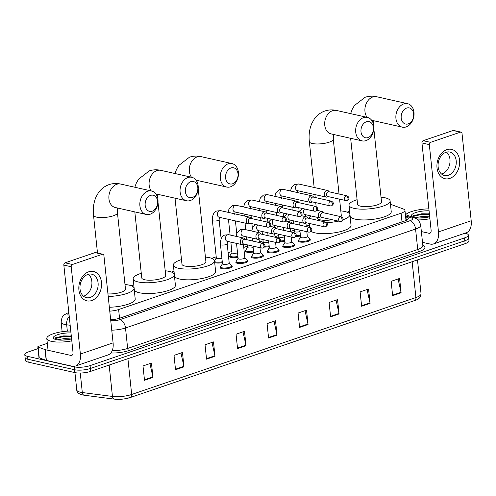 <?xml version="1.0" encoding="UTF-8"?>
<svg xmlns="http://www.w3.org/2000/svg" width="496" height="496" viewBox="0 0 496 496"><rect width="100%" height="100%" fill="white"/><g stroke="black" fill="none" stroke-linecap="round" stroke-linejoin="round"><path stroke-width="0.74" d="M309.888 239.27A6.014 1.668 174 0 1 310.322 239.804A6.014 1.668 174 0 1 306.522 241.788A6.014 1.668 174 0 1 299.826 241.974A6.014 1.668 174 0 1 298.356 241.062A6.014 1.668 174 0 1 298.673 240.448M294.264 244.596A6.014 1.668 174 0 1 294.698 245.136A6.014 1.668 174 0 1 290.898 247.113A6.014 1.668 174 0 1 284.208 247.299A6.014 1.668 174 0 1 282.739 246.394A6.014 1.668 174 0 1 283.049 245.774M278.647 249.922A6.014 1.668 174 0 1 279.081 250.461A6.014 1.668 174 0 1 275.28 252.439A6.014 1.668 174 0 1 268.584 252.631A6.014 1.668 174 0 1 267.115 251.72A6.014 1.668 174 0 1 267.431 251.1M263.023 255.254A6.014 1.668 174 0 1 263.457 255.787A6.014 1.668 174 0 1 259.656 257.765A6.014 1.668 174 0 1 252.966 257.957A6.014 1.668 174 0 1 251.497 257.046A6.014 1.668 174 0 1 251.807 256.432M247.399 260.58A6.014 1.668 174 0 1 247.839 261.119A6.014 1.668 174 0 1 244.032 263.097A6.014 1.668 174 0 1 237.342 263.283A6.014 1.668 174 0 1 235.873 262.372A6.014 1.668 174 0 1 236.189 261.758M231.781 265.906A6.014 1.668 174 0 1 232.215 266.445A6.014 1.668 174 0 1 228.414 268.423A6.014 1.668 174 0 1 221.724 268.615A6.014 1.668 174 0 1 220.249 267.704A6.014 1.668 174 0 1 220.565 267.084M284.847 241.298A6.014 1.668 174 0 1 280.048 241.732M269.223 246.624A6.014 1.668 174 0 1 264.43 247.058M253.605 251.949A6.014 1.668 174 0 1 246.816 252.16A6.014 1.668 174 0 1 245.346 251.249A6.014 1.668 174 0 1 245.663 250.635M237.981 257.281A6.014 1.668 174 0 1 231.198 257.486A6.014 1.668 174 0 1 229.729 256.575A6.014 1.668 174 0 1 230.039 255.961M300.471 235.966A6.014 1.668 174 0 1 295.672 236.4M222.363 262.607A6.014 1.668 174 0 1 215.574 262.812A6.014 1.668 174 0 1 214.675 262.514M109.759 311.147A11.278 3.125 -6 0 0 118.631 309.541L401.097 213.206A11.278 3.125 -6 0 0 404.941 210.366A11.278 3.125 -6 0 0 403.335 208.996L390.457 204.253M349.618 211.302L347.107 212.158M309.411 225.017L306.237 226.102M294.32 230.163L290.613 231.427M278.702 235.488L274.995 236.753M263.078 240.82L259.371 242.085M247.461 246.146L243.747 247.411M231.837 251.472L228.129 252.737M216.213 256.804L211.699 258.342M174.009 271.194L171.492 272.056M133.802 284.909L131.285 285.77M464.938 233.213L465.62 233.368A11.278 3.125 174 0 1 468.379 235.073A11.278 3.125 174 0 1 464.535 237.906L90.074 365.62A11.278 3.125 174 0 1 74.245 366.848L27.559 356.364A11.278 3.125 174 0 1 24.8 354.659A11.278 3.125 174 0 1 28.644 351.825L38.025 348.626M24.8 354.659L25.401 360.406A11.278 3.125 174 0 0 28.16 362.111L74.846 372.595A11.278 3.125 174 0 0 90.675 371.368L465.136 243.654A11.278 3.125 174 0 0 468.98 240.82L468.677 237.944A11.278 3.125 174 0 1 464.833 240.777L90.377 368.491A11.278 3.125 174 0 1 74.543 369.725L27.857 359.24A11.278 3.125 174 0 1 25.104 357.535A11.278 3.125 174 0 0 27.857 359.24L74.543 369.725A11.278 3.125 174 0 0 90.377 368.491L464.833 240.777A11.278 3.125 174 0 0 468.677 237.944L468.379 235.073M110.664 319.771A11.278 3.125 -6 0 0 119.834 318.147L404.5 221.061A11.278 3.125 -6 0 0 408.344 218.228A11.278 3.125 -6 0 0 406.739 216.851L405.579 216.423M405.877 219.3L407.042 219.728A11.278 3.125 174 0 1 407.228 219.796M412.151 261.727L415.915 297.538A15.035 4.173 -6 0 0 421.042 293.756C421.067 297.073 418.94 299.336 414.668 300.539L130.436 397.482A3.757 2.294 -108.8 0 1 130.268 397.525A12.332 3.416 174 0 1 124.329 398.896A12.332 3.416 174 0 1 120.801 399.268A12.332 3.416 174 0 1 114.502 399.137A3.757 2.35 -82.6 0 1 114.316 399.125A3.757 2.35 -82.6 0 1 112.449 396.44A15.035 4.173 -6 0 0 131.676 394.475L415.915 297.538A3.757 2.294 71.2 0 1 414.668 300.539A3.757 2.294 71.2 0 1 414.507 300.588M206.541 359.16L205.028 344.794L213.491 341.905L214.997 356.277L206.541 359.16M175.522 369.737L174.015 355.372L182.472 352.482L183.979 366.854L175.522 369.737M144.503 380.314L142.997 365.949L151.454 363.066L152.966 377.431L144.503 380.314M299.59 327.422L298.077 313.057L306.54 310.167L308.047 324.539L299.59 327.422M330.609 316.845L329.096 302.479L337.559 299.59L339.066 313.962L330.609 316.845M361.627 306.268L360.115 291.896L368.571 289.013L370.084 303.378L361.627 306.268M392.64 295.684L391.133 281.319L399.59 278.436L401.103 292.801L392.64 295.684M237.559 348.583L236.046 334.211L244.503 331.328L246.016 345.693L237.559 348.583M268.572 337.999L267.065 323.634L275.522 320.751L277.035 335.116L268.572 337.999M274.015 321.265L276.948 334.614A3.007 1.835 71.2 0 1 277.035 335.116M243.003 331.843L245.935 345.191A3.007 1.835 71.2 0 1 246.016 345.693M398.083 278.95L401.016 292.299A3.007 1.835 71.2 0 1 401.103 292.801M367.065 289.528L370.004 302.876A3.007 1.835 71.2 0 1 370.084 303.378M336.052 300.105L338.985 313.453A3.007 1.835 71.2 0 1 339.066 313.962M305.034 310.682L307.966 324.031A3.007 1.835 71.2 0 1 308.047 324.539M149.947 363.574L152.88 376.923A3.007 1.835 71.2 0 1 152.966 377.431M180.966 352.997L183.898 366.346A3.007 1.835 71.2 0 1 183.979 366.854M211.984 342.42L214.917 355.768A3.007 1.835 71.2 0 1 214.997 356.277M405.623 214.706A18.798 5.214 174 0 1 428.873 208.866M425.878 217.539L419.058 218.011M416.187 217.831A8.494 2.356 174 0 1 416.795 217.446L422.418 216.43L429.331 216.864M429.703 216.771A12.257 3.398 174 0 1 414.408 217.539A12.257 3.398 174 0 1 412.033 216.603A12.257 3.398 174 0 1 415.623 212.592A12.257 3.398 174 0 1 429.077 210.819M415.282 217.707L416.795 217.446M429.381 213.733L413.714 215.605L412.765 216.926M429.908 218.724A18.798 5.214 174 0 1 417.948 219.945M429.406 213.919L421.718 213.776L413.627 215.655M429.462 214.489L421.78 214.346L413.385 216.423L412.815 217.037M446.791 149.674A15.035 11.166 -77.3 0 1 459.581 160.196A15.035 11.166 -77.3 0 1 449.81 178.411A15.035 11.166 -77.3 0 1 437.019 167.89A15.035 11.166 -77.3 0 1 446.791 149.674M448.372 175.28A12.028 8.928 102.7 0 0 456.239 163.215A12.028 8.928 102.7 0 0 449.798 152.049A12.028 8.928 102.7 0 0 445.954 152.297A12.028 8.928 102.7 0 0 438.092 164.362A12.028 8.928 102.7 0 0 444.528 175.528A12.028 8.928 102.7 0 0 448.372 175.28M446.505 152.129A12.028 8.928 -77.3 0 1 449.717 163.99A12.028 8.928 -77.3 0 1 442.134 173.885A12.028 8.928 -77.3 0 1 441.583 174.046M422.499 242.346L430.175 244.063A15.035 9.17 -108.8 0 0 433.516 243.927A15.035 9.17 -108.8 0 0 438.489 231.905L429.319 144.621L421.947 142.966L431.117 230.249A3.757 2.294 71.2 0 1 429.877 233.256A3.757 2.294 71.2 0 1 429.04 233.287L421.364 231.57M433.516 243.927L466.228 232.773A15.035 9.17 -108.8 0 0 471.2 220.751L462.024 133.467A1.879 1.395 102.7 0 0 461.026 132.116A1.879 1.395 102.7 0 0 460.431 132.153L453.059 130.498A1.879 1.395 -77.3 0 1 453.654 130.46L461.026 132.116M421.947 142.966A1.879 1.395 -77.3 0 1 423.169 140.69L430.54 142.346L460.431 132.153M430.54 142.346A1.879 1.395 102.7 0 0 429.319 144.621M423.169 140.69L453.059 130.498M406.584 108.072A8.271 6.138 102.7 0 0 401.208 118.085A8.271 6.138 102.7 0 0 408.245 123.876A8.271 6.138 102.7 0 0 413.621 113.857A8.271 6.138 102.7 0 0 406.584 108.072M406.168 126.914A12.028 8.928 -77.3 0 1 402.324 127.156A12.028 8.928 -77.3 0 1 395.882 115.996A12.028 8.928 -77.3 0 1 403.75 103.924A12.028 8.928 -77.3 0 1 407.594 103.683A12.028 8.928 -77.3 0 1 414.03 114.849A12.028 8.928 -77.3 0 1 406.168 126.914M350.641 138.297L357.585 204.333A12.028 3.336 -6 0 0 360.524 206.15A12.028 3.336 -6 0 0 373.903 205.772A12.028 3.336 -6 0 0 381.511 201.816L373.817 128.638M381.021 197.179A20.677 5.735 174 0 1 385.051 197.786A20.677 5.735 174 0 1 390.11 200.911A20.677 5.735 174 0 1 377.041 207.712A20.677 5.735 174 0 1 354.039 208.363A20.677 5.735 174 0 1 348.986 205.232A20.677 5.735 174 0 1 357.095 199.696M390.11 200.911L391.239 211.687A20.677 5.735 174 0 1 378.175 218.488A20.677 5.735 174 0 1 355.167 219.139A20.677 5.735 174 0 1 350.114 216.008L348.986 205.232M366.377 121.78A8.271 6.138 102.7 0 0 361.001 131.8A8.271 6.138 102.7 0 0 368.038 137.59A8.271 6.138 102.7 0 0 373.407 127.571A8.271 6.138 102.7 0 0 366.377 121.78M365.955 140.628A12.028 8.928 -77.3 0 1 362.111 140.87A12.028 8.928 -77.3 0 1 355.675 129.704A12.028 8.928 -77.3 0 1 363.537 117.639A12.028 8.928 -77.3 0 1 367.381 117.397A12.028 8.928 -77.3 0 1 373.823 128.563A12.028 8.928 -77.3 0 1 365.955 140.628M317.297 217.353L317.372 218.042A12.028 3.336 -6 0 0 320.311 219.864A12.028 3.336 -6 0 0 332.277 219.753M308.828 218.314A20.677 5.735 174 0 1 311.017 215.94M340.814 210.893A20.677 5.735 174 0 1 344.844 211.501A20.677 5.735 174 0 1 349.897 214.625A20.677 5.735 174 0 1 342.81 219.833M349.897 214.625L351.032 225.401A20.677 5.735 174 0 1 337.962 232.202A20.677 5.735 174 0 1 314.96 232.853A20.677 5.735 174 0 1 311.073 231.365M340.783 216.653A12.028 3.336 -6 0 0 341.298 215.531L339.58 199.156M338.303 221.104A20.677 5.735 174 0 1 326.659 222.76M230.969 167.964A8.271 6.138 102.7 0 0 225.599 177.983A8.271 6.138 102.7 0 0 232.63 183.768A8.271 6.138 102.7 0 0 238.006 173.749A8.271 6.138 102.7 0 0 230.969 167.964M230.553 186.806A12.028 8.928 -77.3 0 1 226.709 187.054A12.028 8.928 -77.3 0 1 220.267 175.888A12.028 8.928 -77.3 0 1 228.135 163.823A12.028 8.928 -77.3 0 1 231.979 163.575A12.028 8.928 -77.3 0 1 238.421 174.741A12.028 8.928 -77.3 0 1 230.553 186.806M175.026 198.189L181.97 264.225A12.028 3.336 -6 0 0 184.909 266.042A12.028 3.336 -6 0 0 198.295 265.664A12.028 3.336 -6 0 0 205.896 261.708L198.202 188.53M205.406 257.071A20.677 5.735 174 0 1 209.442 257.678A20.677 5.735 174 0 1 214.495 260.809A20.677 5.735 174 0 1 201.426 267.604A20.677 5.735 174 0 1 178.424 268.255A20.677 5.735 174 0 1 173.371 265.131A20.677 5.735 174 0 1 181.48 259.588M216.337 257.939L214.501 260.797A5.636 1.562 174 0 1 214.501 260.797L215.63 271.585A20.677 5.735 174 0 1 202.56 278.38A20.677 5.735 174 0 1 179.558 279.031A20.677 5.735 174 0 1 174.505 275.906L173.371 265.131M190.762 181.679A8.271 6.138 102.7 0 0 185.386 191.698A8.271 6.138 102.7 0 0 192.423 197.482A8.271 6.138 102.7 0 0 197.799 187.463A8.271 6.138 102.7 0 0 190.762 181.679M190.346 200.52A12.028 8.928 -77.3 0 1 186.502 200.762A12.028 8.928 -77.3 0 1 180.06 189.602A12.028 8.928 -77.3 0 1 187.928 177.531A12.028 8.928 -77.3 0 1 191.772 177.289A12.028 8.928 -77.3 0 1 198.208 188.455A12.028 8.928 -77.3 0 1 190.346 200.52M134.819 211.904L141.763 277.94A12.028 3.336 -6 0 0 144.702 279.756A12.028 3.336 -6 0 0 158.081 279.378A12.028 3.336 -6 0 0 165.689 275.423L157.995 202.244M165.199 270.785A20.677 5.735 174 0 1 169.229 271.393A20.677 5.735 174 0 1 174.288 274.517A20.677 5.735 174 0 1 161.219 281.319A20.677 5.735 174 0 1 138.217 281.97A20.677 5.735 174 0 1 133.164 278.845A20.677 5.735 174 0 1 141.273 273.302M174.288 274.517L175.417 285.293A20.677 5.735 174 0 1 162.353 292.094A20.677 5.735 174 0 1 139.345 292.745A20.677 5.735 174 0 1 134.292 289.621L133.164 278.845M150.555 195.393A8.271 6.138 102.7 0 0 145.179 205.406A8.271 6.138 102.7 0 0 152.216 211.197A8.271 6.138 102.7 0 0 157.585 201.178A8.271 6.138 102.7 0 0 150.555 195.393M150.133 214.235A12.028 8.928 -77.3 0 1 146.289 214.477A12.028 8.928 -77.3 0 1 139.853 203.317A12.028 8.928 -77.3 0 1 147.715 191.245A12.028 8.928 -77.3 0 1 151.559 191.003A12.028 8.928 -77.3 0 1 158.001 202.17A12.028 8.928 -77.3 0 1 150.133 214.235M124.992 284.499A20.677 5.735 174 0 1 129.022 285.107A20.677 5.735 174 0 1 134.075 288.232A20.677 5.735 174 0 1 108.215 296.478M107.948 293.905A12.028 3.336 -6 0 0 125.476 289.137L117.453 212.772A12.028 3.336 -6 0 1 113.348 215.797A12.028 3.336 -6 0 1 96.466 217.105A12.028 3.336 -6 0 1 93.527 215.289L97.489 253.028M134.075 288.232L135.21 299.007A20.677 5.735 174 0 1 109.349 307.253M300.006 231.551A3.385 0.936 174 0 1 295.281 231.911A3.385 0.936 174 0 1 294.45 231.396L294.184 228.873M329.307 191.84L328.656 191.127A3.385 2.511 102.7 0 0 327.608 190.495A3.385 2.511 102.7 0 0 326.529 190.569A3.385 2.511 102.7 0 0 324.328 194.668A3.385 2.511 102.7 0 0 326.126 197.098A3.385 2.511 102.7 0 0 327.205 197.03A3.385 2.511 102.7 0 0 327.341 196.98L328.24 196.614M346.134 195.846A2.443 1.817 102.7 0 1 346.909 195.796L328.873 191.747A2.443 1.817 102.7 0 0 328.098 191.797A2.443 1.817 102.7 0 0 326.504 194.754A2.443 1.817 102.7 0 0 327.806 196.515L345.842 200.564L347.163 200.489A2.443 1.488 71.2 0 0 347.975 198.536A2.443 1.488 -108.8 0 0 346.134 195.846A2.443 1.817 102.7 0 0 344.534 198.295A2.443 1.817 102.7 0 0 345.842 200.564M300.384 235.135A5.636 1.562 174 0 1 296.013 235.581M284.382 236.877A3.385 0.936 174 0 1 279.657 237.237A3.385 0.936 174 0 1 278.833 236.728L278.566 234.199M313.689 197.172L313.032 196.453A3.385 2.511 102.7 0 0 311.984 195.827A3.385 2.511 102.7 0 0 310.905 195.895A3.385 2.511 102.7 0 0 308.704 199.993A3.385 2.511 102.7 0 0 310.502 202.43A3.385 2.511 102.7 0 0 311.587 202.362A3.385 2.511 102.7 0 0 311.717 202.306L312.616 201.94M330.51 201.171A2.443 1.817 102.7 0 1 331.291 201.122L313.255 197.073A2.443 1.817 102.7 0 0 312.474 197.123A2.443 1.817 102.7 0 0 310.887 200.08A2.443 1.817 102.7 0 0 312.182 201.841L330.218 205.89L331.545 205.821A2.443 1.488 71.2 0 0 332.351 203.868A2.443 1.488 -108.8 0 0 330.51 201.171A2.443 1.817 102.7 0 0 328.91 203.627A2.443 1.817 102.7 0 0 330.218 205.89M284.76 240.467A5.636 1.562 174 0 1 280.389 240.907M268.764 242.203A3.385 0.936 174 0 1 264.033 242.569A3.385 0.936 174 0 1 263.209 242.054L262.942 239.525M298.065 202.498L297.414 201.779A3.385 2.511 102.7 0 0 296.366 201.153A3.385 2.511 102.7 0 0 295.281 201.221A3.385 2.511 102.7 0 0 293.086 205.319A3.385 2.511 102.7 0 0 294.884 207.756A3.385 2.511 102.7 0 0 295.963 207.688A3.385 2.511 102.7 0 0 296.1 207.638L296.999 207.266M314.886 206.503A2.443 1.817 102.7 0 1 315.667 206.454L297.631 202.399A2.443 1.817 102.7 0 0 296.85 202.449A2.443 1.817 102.7 0 0 295.263 205.412A2.443 1.817 102.7 0 0 296.565 207.167L314.6 211.222L315.921 211.147A2.443 1.488 71.2 0 0 316.733 209.194A2.443 1.488 -108.8 0 0 314.886 206.503A2.443 1.817 102.7 0 0 313.292 208.952A2.443 1.817 102.7 0 0 314.6 211.222M269.136 245.793A5.636 1.562 174 0 1 264.765 246.233M253.14 247.535A3.385 0.936 174 0 1 248.415 247.895A3.385 0.936 174 0 1 247.585 247.38L247.324 244.85M253.518 251.119A5.636 1.562 174 0 1 247.027 251.342A5.636 1.562 174 0 1 245.644 250.492A5.636 1.562 174 0 1 245.743 250.139L247.578 247.281M282.447 207.824L281.79 207.111A3.385 2.511 102.7 0 0 280.742 206.479A3.385 2.511 102.7 0 0 279.663 206.547A3.385 2.511 102.7 0 0 277.462 210.645A3.385 2.511 102.7 0 0 279.26 213.082A3.385 2.511 102.7 0 0 280.339 213.013A3.385 2.511 102.7 0 0 280.476 212.964L281.375 212.592M299.268 211.829A2.443 1.817 102.7 0 1 300.049 211.78L282.013 207.731A2.443 1.817 102.7 0 0 281.232 207.781A2.443 1.817 102.7 0 0 279.645 210.738A2.443 1.817 102.7 0 0 280.941 212.499L298.976 216.547L300.303 216.473A2.443 1.488 71.2 0 0 301.109 214.52A2.443 1.488 -108.8 0 0 299.268 211.829A2.443 1.817 102.7 0 0 297.668 214.278A2.443 1.817 102.7 0 0 298.976 216.547M237.516 252.861A3.385 0.936 174 0 1 232.791 253.22A3.385 0.936 174 0 1 231.967 252.712L230.851 242.116M237.894 256.451A5.636 1.562 174 0 1 231.403 256.674A5.636 1.562 174 0 1 230.026 255.818A5.636 1.562 174 0 1 230.125 255.471L231.954 252.607M266.823 213.156L266.172 212.437A3.385 2.511 102.7 0 0 265.124 211.811A3.385 2.511 102.7 0 0 264.039 211.879A3.385 2.511 102.7 0 0 261.845 215.977A3.385 2.511 102.7 0 0 263.643 218.414A3.385 2.511 102.7 0 0 264.721 218.345A3.385 2.511 102.7 0 0 264.858 218.29L265.751 217.924M283.644 217.155A2.443 1.817 102.7 0 1 284.425 217.105L266.389 213.057A2.443 1.817 102.7 0 0 265.608 213.106A2.443 1.817 102.7 0 0 264.021 216.064A2.443 1.817 102.7 0 0 265.323 217.825L283.352 221.873L284.679 221.805A2.443 1.488 71.2 0 0 285.485 219.852A2.443 1.488 -108.8 0 0 283.644 217.155A2.443 1.817 102.7 0 0 282.05 219.61A2.443 1.817 102.7 0 0 283.352 221.873M221.898 258.187A3.385 0.936 174 0 1 217.174 258.552A3.385 0.936 174 0 1 216.343 258.038L212.387 220.398C212.319 215.208 213.757 212.077 216.69 211.005L220.652 210.657A3.385 2.511 102.7 0 0 219.573 210.726A3.385 2.511 102.7 0 0 219.412 210.788A3.385 2.511 102.7 0 0 217.353 214.229A3.385 2.511 102.7 0 0 219.17 217.26L248.019 223.739A3.385 2.511 102.7 0 0 249.097 223.671A3.385 2.511 102.7 0 0 249.234 223.622L250.133 223.25M222.276 261.776A5.636 1.562 174 0 1 215.785 262A5.636 1.562 174 0 1 214.563 261.46M251.205 218.482L250.548 217.763A3.385 2.511 102.7 0 0 249.5 217.136A3.385 2.511 102.7 0 0 248.422 217.205A3.385 2.511 102.7 0 0 246.221 221.303A3.385 2.511 102.7 0 0 248.019 223.739M268.026 222.481A2.443 1.817 102.7 0 1 268.807 222.437L250.771 218.383A2.443 1.817 102.7 0 0 249.99 218.432A2.443 1.817 102.7 0 0 248.403 221.396A2.443 1.817 102.7 0 0 249.699 223.15L267.735 227.205L269.055 227.131A2.443 1.488 71.2 0 0 269.867 225.178A2.443 1.488 -108.8 0 0 268.026 222.481A2.443 1.817 102.7 0 0 266.426 224.936A2.443 1.817 102.7 0 0 267.735 227.205M306.826 231.706L307.328 236.487A3.385 0.936 174 0 1 305.189 237.603A3.385 0.936 174 0 1 301.425 237.708A3.385 0.936 174 0 1 300.595 237.2L299.857 230.144M323.417 212.753L322.76 212.034A3.385 2.511 102.7 0 0 321.712 211.408A3.385 2.511 102.7 0 0 318.438 215.574A3.385 2.511 102.7 0 0 320.23 218.011A3.385 2.511 102.7 0 0 321.445 217.893L322.344 217.521M307.315 236.387L309.702 238.805A5.636 1.562 174 0 1 309.87 239.128A5.636 1.562 174 0 1 306.311 240.982A5.636 1.562 174 0 1 300.037 241.161A5.636 1.562 174 0 1 298.654 240.306A5.636 1.562 174 0 1 298.753 239.952L300.588 237.094M340.237 216.758A2.443 1.817 102.7 0 1 341.019 216.709L322.983 212.654A2.443 1.817 102.7 0 0 322.202 212.703A2.443 1.817 102.7 0 0 320.614 215.667A2.443 1.817 102.7 0 0 321.91 217.428L339.946 221.476L341.273 221.402A2.443 1.488 71.2 0 0 342.079 219.449A2.443 1.488 -108.8 0 0 340.237 216.758A2.443 1.817 102.7 0 0 338.638 219.207A2.443 1.817 102.7 0 0 339.946 221.476M291.202 237.038L291.704 241.819A3.385 0.936 174 0 1 289.565 242.928A3.385 0.936 174 0 1 285.801 243.034A3.385 0.936 174 0 1 284.977 242.525L284.233 235.47M307.793 218.079L307.142 217.366A3.385 2.511 102.7 0 0 306.094 216.74A3.385 2.511 102.7 0 0 302.814 220.906A3.385 2.511 102.7 0 0 304.612 223.336A3.385 2.511 102.7 0 0 305.827 223.219L306.726 222.853M291.698 241.713L294.085 244.131A5.636 1.562 174 0 1 294.252 244.454A5.636 1.562 174 0 1 290.687 246.307A5.636 1.562 174 0 1 284.413 246.487A5.636 1.562 174 0 1 283.036 245.632A5.636 1.562 174 0 1 283.135 245.284L284.964 242.42M324.613 222.084A2.443 1.817 102.7 0 1 325.395 222.034L307.359 217.986A2.443 1.817 102.7 0 0 306.584 218.035A2.443 1.817 102.7 0 0 304.99 220.993A2.443 1.817 102.7 0 0 306.292 222.754L324.328 226.802L325.649 226.728A2.443 1.488 71.2 0 0 326.461 224.775A2.443 1.488 -108.8 0 0 324.613 222.084A2.443 1.817 102.7 0 0 323.02 224.533A2.443 1.817 102.7 0 0 324.328 226.802M275.584 242.364L276.086 247.144A3.385 0.936 174 0 1 273.947 248.26A3.385 0.936 174 0 1 270.184 248.366A3.385 0.936 174 0 1 269.353 247.851L268.615 240.796M292.175 223.411L291.518 222.692A3.385 2.511 102.7 0 0 290.47 222.065A3.385 2.511 102.7 0 0 287.19 226.232A3.385 2.511 102.7 0 0 288.988 228.668A3.385 2.511 102.7 0 0 290.203 228.544L291.102 228.179M276.074 247.045L278.461 249.457A5.636 1.562 174 0 1 278.628 249.786A5.636 1.562 174 0 1 275.063 251.639A5.636 1.562 174 0 1 268.795 251.813A5.636 1.562 174 0 1 267.412 250.964A5.636 1.562 174 0 1 267.511 250.61L269.347 247.752M308.996 227.41A2.443 1.817 102.7 0 1 309.777 227.36L291.741 223.312A2.443 1.817 102.7 0 0 290.96 223.361A2.443 1.817 102.7 0 0 289.373 226.319A2.443 1.817 102.7 0 0 290.668 228.079L308.704 232.128L310.031 232.06A2.443 1.488 71.2 0 0 310.837 230.107A2.443 1.488 -108.8 0 0 308.996 227.41A2.443 1.817 102.7 0 0 307.396 229.865A2.443 1.817 102.7 0 0 308.704 232.128M259.96 247.69L260.462 252.47A3.385 0.936 174 0 1 258.323 253.586A3.385 0.936 174 0 1 254.56 253.692A3.385 0.936 174 0 1 253.735 253.177L252.991 246.128M276.551 228.737L275.9 228.017A3.385 2.511 102.7 0 0 274.852 227.391A3.385 2.511 102.7 0 0 271.572 231.558A3.385 2.511 102.7 0 0 273.37 233.994A3.385 2.511 102.7 0 0 274.586 233.876L275.478 233.504M260.45 252.371L262.843 254.789A5.636 1.562 174 0 1 263.01 255.111A5.636 1.562 174 0 1 259.445 256.965A5.636 1.562 174 0 1 253.171 257.145A5.636 1.562 174 0 1 251.794 256.289A5.636 1.562 174 0 1 251.887 255.936L253.723 253.078M293.372 232.742A2.443 1.817 102.7 0 1 294.153 232.692L276.117 228.637A2.443 1.817 102.7 0 0 275.336 228.687A2.443 1.817 102.7 0 0 273.749 231.651A2.443 1.817 102.7 0 0 275.051 233.405L293.086 237.46L294.407 237.386A2.443 1.488 71.2 0 0 295.219 235.433A2.443 1.488 -108.8 0 0 293.372 232.742A2.443 1.817 102.7 0 0 291.778 235.191A2.443 1.817 102.7 0 0 293.086 237.46M243.443 244.491L244.844 257.802A3.385 0.936 174 0 1 242.705 258.912A3.385 0.936 174 0 1 238.942 259.017A3.385 0.936 174 0 1 238.111 258.509L236.524 243.393M260.933 234.062L260.276 233.349A3.385 2.511 102.7 0 0 259.228 232.717A3.385 2.511 102.7 0 0 255.948 236.883A3.385 2.511 102.7 0 0 257.746 239.32A3.385 2.511 102.7 0 0 258.962 239.202L259.861 238.83M244.832 257.697L247.219 260.115A5.636 1.562 174 0 1 247.386 260.437A5.636 1.562 174 0 1 243.821 262.291A5.636 1.562 174 0 1 237.547 262.471A5.636 1.562 174 0 1 236.17 261.615A5.636 1.562 174 0 1 236.27 261.268L238.099 258.404M277.754 238.068A2.443 1.817 102.7 0 1 278.535 238.018L260.499 233.969A2.443 1.817 102.7 0 0 259.718 234.019A2.443 1.817 102.7 0 0 258.131 236.976A2.443 1.817 102.7 0 0 259.427 238.737L277.462 242.786L278.789 242.711A2.443 1.488 71.2 0 0 279.595 240.758A2.443 1.488 -108.8 0 0 277.754 238.068A2.443 1.817 102.7 0 0 276.154 240.517A2.443 1.817 102.7 0 0 277.462 242.786M220.453 244.441A3.385 0.936 174 0 0 221.278 244.95A3.385 0.936 174 0 0 226.182 244.528A3.385 0.936 174 0 0 227.18 243.734L229.22 263.128A3.385 0.936 174 0 1 227.081 264.244A3.385 0.936 174 0 1 223.318 264.349A3.385 0.936 174 0 1 222.493 263.835L220.453 244.441C220.385 239.252 221.817 236.121 224.756 235.048L228.718 234.707A3.385 2.511 102.7 0 0 227.478 234.831A3.385 2.511 102.7 0 0 225.438 238.874A3.385 2.511 102.7 0 0 227.236 241.304L242.129 244.652A3.385 2.511 102.7 0 0 243.344 244.528L244.237 244.162M245.309 239.394L244.658 238.675A3.385 2.511 102.7 0 0 243.61 238.049A3.385 2.511 102.7 0 0 240.331 242.215A3.385 2.511 102.7 0 0 242.129 244.652M229.208 263.029L231.595 265.441A5.636 1.562 174 0 1 231.768 265.763A5.636 1.562 174 0 1 228.203 267.623A5.636 1.562 174 0 1 221.929 267.797A5.636 1.562 174 0 1 220.553 266.947A5.636 1.562 174 0 1 220.646 266.594L222.481 263.736M262.13 243.393A2.443 1.817 102.7 0 1 262.911 243.344L244.875 239.295A2.443 1.817 102.7 0 0 244.094 239.345A2.443 1.817 102.7 0 0 242.507 242.302A2.443 1.817 102.7 0 0 243.809 244.063L261.838 248.112L263.165 248.043A2.443 1.488 71.2 0 0 263.971 246.09A2.443 1.488 -108.8 0 0 262.13 243.393A2.443 1.817 102.7 0 0 260.536 245.849A2.443 1.817 102.7 0 0 261.838 248.112M88.685 271.808A15.035 11.166 -77.3 0 1 101.475 282.329A15.035 11.166 -77.3 0 1 91.704 300.545A15.035 11.166 -77.3 0 1 78.914 290.024A15.035 11.166 -77.3 0 1 88.685 271.808M90.266 297.42A12.028 8.928 102.7 0 0 98.134 285.349A12.028 8.928 102.7 0 0 91.692 274.189A12.028 8.928 102.7 0 0 87.854 274.431A12.028 8.928 102.7 0 0 79.986 286.496A12.028 8.928 102.7 0 0 86.422 297.662A12.028 8.928 102.7 0 0 90.266 297.42M88.4 274.263A12.028 8.928 -77.3 0 1 91.611 286.124A12.028 8.928 -77.3 0 1 84.029 296.019A12.028 8.928 -77.3 0 1 83.483 296.18M45.049 349.599A1.879 0.521 -6 0 0 45.241 349.655L46.376 360.431A1.879 0.521 174 0 1 46.184 360.375L45.049 349.599L38.105 347.045A1.879 0.521 -6 0 1 37.839 346.816A1.879 0.521 -6 0 1 38.477 346.344L47.312 343.331M46.376 360.431L72.069 366.203A15.035 9.17 -108.8 0 0 75.411 366.067A15.035 9.17 -108.8 0 0 80.383 354.039L71.213 266.755L63.841 265.1L73.017 352.383A3.757 2.294 71.2 0 1 71.771 355.39A3.757 2.294 71.2 0 1 70.934 355.427L45.241 349.655M46.184 360.375L39.24 357.821A1.879 0.521 174 0 1 38.967 357.591L37.839 346.816M75.411 366.067L108.122 354.907A15.035 9.17 -108.8 0 0 113.094 342.885L103.918 255.601A1.879 1.395 102.7 0 0 102.92 254.25A1.879 1.395 102.7 0 0 102.325 254.287L94.953 252.631A1.879 1.395 -77.3 0 1 95.554 252.594L102.92 254.25M63.841 265.1A1.879 1.395 -77.3 0 1 65.063 262.824L72.435 264.48L102.325 254.287M72.435 264.48A1.879 1.395 102.7 0 0 71.213 266.755M65.063 262.824L94.953 252.631M71.802 340.857A18.798 5.214 174 0 1 51.398 341.347A18.798 5.214 174 0 1 46.804 338.501A18.798 5.214 174 0 1 70.767 330.999M67.772 339.673L60.952 340.144M58.082 339.965A8.494 2.356 174 0 1 58.689 339.58L64.313 338.57L71.226 338.997M71.598 338.904A12.257 3.398 174 0 1 56.302 339.673A12.257 3.398 174 0 1 53.934 338.737A12.257 3.398 174 0 1 57.517 334.726A12.257 3.398 174 0 1 70.971 332.952M57.183 339.841L58.689 339.58M71.275 335.866L55.608 337.739L54.659 339.066M71.3 336.052L63.612 335.91L55.521 337.795M71.356 336.623L63.674 336.48L55.279 338.557L54.709 339.171M402.014 221.91L401.097 213.206M119.542 318.246L118.631 309.541M70.165 325.258L66.681 324.812A15.035 4.173 174 0 1 64.802 324.483A15.035 4.173 174 0 1 61.132 322.208L62.13 331.712M67.351 331.142L66.681 324.812A7.521 4.7 -82.6 0 1 69.242 316.504M422.821 245.384A16.914 4.693 174 0 1 419.145 251.577L129.072 350.511A16.914 4.693 174 0 1 110.837 352.991M464.535 237.906L465.136 243.654M27.559 356.364L28.16 362.111M74.245 366.848L74.846 372.595M90.074 365.62L90.675 371.368M422.859 245.725L420.701 225.252A15.035 4.173 174 0 1 415.58 229.034L417.731 249.507A15.035 4.173 -6 0 0 422.859 245.725L422.865 245.861M110.763 320.72A7.521 2.083 -6 0 0 119.834 319.678L409.907 220.745A7.521 4.588 71.2 0 1 415.58 229.034L125.5 327.968L127.652 348.44L417.731 249.507A1.879 1.147 -108.8 0 0 419.145 251.577M119.834 319.678A7.521 4.588 71.2 0 1 125.5 327.968A15.035 4.173 174 0 1 111.761 330.181M112.208 350.66A15.035 4.173 -6 0 0 127.652 348.44A1.879 1.147 -108.8 0 0 129.072 350.511M409.907 220.745A7.521 2.083 -6 0 0 411.401 217.936L405.505 215.772M68.876 313.019A7.521 2.083 -6 0 0 69.111 315.22M411.401 217.936A7.521 6.293 -69.8 0 1 414.755 218.066L405.387 214.619M68.739 312.418A7.521 4.588 71.2 0 1 68.814 312.399L64.145 314.91C62.694 315.338 61.69 317.769 61.132 322.208M407.042 219.728L406.739 216.851M124.329 398.896L130.436 397.482A3.757 2.294 -108.8 0 0 131.676 394.475L127.912 358.664M84.37 395.244A3.757 2.35 -82.6 0 1 84.184 395.231A3.757 2.35 -82.6 0 1 82.311 392.541L112.449 396.44L109.151 365.062M120.801 399.268L114.316 399.125L84.184 395.231C79.255 394.444 76.781 392.683 76.762 389.943A15.035 4.173 -6 0 0 82.311 392.541L80.265 373.029M268.522 337.485L276.948 334.614M299.534 326.907L307.966 324.031M330.553 316.33L338.985 313.453M361.572 305.753L370.004 302.876M392.59 295.17L401.016 292.299M237.503 348.068L245.935 345.191M206.485 358.645L214.917 355.768M175.466 369.222L183.898 366.346M144.454 379.8L152.88 376.923M438.489 231.905L471.2 220.751M429.04 233.287L430.559 232.773M350.629 113.634L352.129 109.529L354.361 105.567L365.099 97.284C368.875 96.038 372.719 95.852 376.631 96.732A12.028 8.928 102.7 0 0 372.787 96.974A12.028 8.928 102.7 0 0 365.484 105.704A12.028 8.928 102.7 0 0 367.108 117.335M314.16 187.476L309.349 141.682C308.617 134.98 309.479 128.836 311.916 123.244L314.154 119.282C316.863 115.345 320.441 112.586 324.886 110.999C328.668 109.752 332.512 109.566 336.424 110.447A12.028 8.928 102.7 0 0 332.58 110.689A12.028 8.928 102.7 0 0 324.713 122.754A12.028 8.928 102.7 0 0 331.154 133.92L362.111 140.87M309.349 141.682A12.028 3.336 -6 0 0 312.288 143.499A12.028 3.336 -6 0 0 329.17 142.191A12.028 3.336 -6 0 0 333.275 139.165L333.43 134.428M175.014 173.526L176.514 169.421L178.746 165.466L189.484 157.182C193.26 155.93 197.11 155.744 201.023 156.624A12.028 8.928 102.7 0 0 197.179 156.866A12.028 8.928 102.7 0 0 189.875 165.602A12.028 8.928 102.7 0 0 191.493 177.227M134.807 187.24L136.307 183.136L138.539 179.18L149.277 170.897C153.053 169.644 156.897 169.458 160.809 170.339A12.028 8.928 102.7 0 0 156.965 170.581A12.028 8.928 102.7 0 0 149.662 179.316A12.028 8.928 102.7 0 0 151.286 190.941M93.527 215.289C92.802 208.593 93.657 202.442 96.094 196.85L98.332 192.894C101.041 188.951 104.619 186.192 109.064 184.611C112.846 183.359 116.69 183.173 120.602 184.053A12.028 8.928 102.7 0 0 116.758 184.295A12.028 8.928 102.7 0 0 108.891 196.36A12.028 8.928 102.7 0 0 115.332 207.526L146.289 214.477M290.489 190.997L291.598 187.339L294.798 184.363L298.759 184.022A3.385 2.511 102.7 0 0 297.681 184.09A3.385 2.511 102.7 0 0 297.519 184.152A3.385 2.511 102.7 0 0 295.461 187.587A3.385 2.511 102.7 0 0 297.278 190.625L326.126 197.098M274.865 196.329L275.981 192.665L279.174 189.689L283.142 189.348A3.385 2.511 102.7 0 0 282.057 189.416A3.385 2.511 102.7 0 0 281.902 189.478A3.385 2.511 102.7 0 0 279.843 192.913A3.385 2.511 102.7 0 0 281.654 195.951L310.502 202.43M259.247 201.655L260.357 197.991L263.556 195.021L267.518 194.674A3.385 2.511 102.7 0 0 266.439 194.742A3.385 2.511 102.7 0 0 266.278 194.804A3.385 2.511 102.7 0 0 264.219 198.245A3.385 2.511 102.7 0 0 266.036 201.277L294.884 207.756M243.623 206.981L244.739 203.323L247.932 200.347L251.894 200.006A3.385 2.511 102.7 0 0 250.815 200.074A3.385 2.511 102.7 0 0 250.654 200.136A3.385 2.511 102.7 0 0 248.595 203.571A3.385 2.511 102.7 0 0 250.412 206.609L279.26 213.082M228.005 212.313L229.115 208.649L232.314 205.673L236.276 205.332A3.385 2.511 102.7 0 0 235.197 205.4A3.385 2.511 102.7 0 0 235.036 205.462A3.385 2.511 102.7 0 0 232.977 208.897A3.385 2.511 102.7 0 0 234.794 211.935L263.643 218.414M221.135 238.892L219.12 219.685A3.385 0.936 174 0 1 218.122 220.484A3.385 0.936 174 0 1 213.218 220.906A3.385 0.936 174 0 1 212.387 220.398M304.55 208.965A3.385 2.511 102.7 0 0 303.546 212.232A3.385 2.511 102.7 0 0 305.344 214.669L320.23 218.011M288.932 214.291A3.385 2.511 102.7 0 0 287.922 217.558A3.385 2.511 102.7 0 0 289.72 219.995L304.612 223.336M273.308 219.616A3.385 2.511 102.7 0 0 272.304 222.89A3.385 2.511 102.7 0 0 274.102 225.32L288.988 228.668M257.684 224.948A3.385 2.511 102.7 0 0 256.68 228.216A3.385 2.511 102.7 0 0 258.478 230.652L273.37 233.994M236.065 236.356L237.181 232.692L240.374 229.722L244.336 229.375A3.385 2.511 102.7 0 0 243.102 229.505A3.385 2.511 102.7 0 0 241.062 233.542A3.385 2.511 102.7 0 0 242.854 235.978L257.746 239.32M80.383 354.039L113.094 342.885M70.934 355.427L72.453 354.907M38.105 347.045L39.24 357.821M406.001 220.472L404.941 210.366M420.701 225.252C419.523 221.061 417.539 218.668 414.755 218.066M76.762 389.943L74.939 372.614M421.042 293.756L417.483 259.904M373.643 120.714L373.383 123.944M371.64 120.268L402.324 127.156M376.631 96.732L407.594 103.683M316.175 206.621L315.754 202.641M315.214 197.513L314.904 194.581M309.244 223.417L309.653 227.335M336.424 110.447L367.381 117.397M339.041 194.029L333.275 139.165M198.028 180.612L197.768 183.842M196.025 180.16L226.709 187.054M201.023 156.624L231.979 163.575M157.821 194.327L157.561 197.551M155.818 193.874L186.502 200.762M160.809 170.339L191.772 177.289M117.608 208.041L117.453 212.772M120.602 184.053L151.559 191.003M346.909 195.796C349.562 197.228 349.649 198.797 347.163 200.489M297.222 193.049L297.594 190.507M293.644 223.739L293.341 220.807M292.206 210.019L291.896 207.086M291.152 199.981L290.947 198.034M294.438 231.297L293.626 232.568M299.175 211.581L298.759 207.663M298.22 202.535L297.91 199.603M298.759 184.022L327.608 190.495M331.291 201.122C333.944 202.56 334.025 204.123 331.545 205.821M281.604 198.375L281.976 195.833M278.027 229.065L277.717 226.133M276.582 215.345L276.272 212.412M275.528 205.313L275.323 203.366M278.82 236.623L278.002 237.9M283.551 216.913L283.142 212.989M282.602 207.861L282.292 204.929M283.142 189.348L311.984 195.827M315.667 206.454C318.32 207.886 318.407 209.448 315.921 211.147M265.98 203.701L266.352 201.159M262.403 234.397L262.093 231.465M260.964 220.67L260.654 217.738M259.904 210.639L259.699 208.692M263.196 241.955L262.384 243.226M267.927 222.239L267.518 218.321M266.978 213.187L266.668 210.254M267.518 194.674L296.366 201.153M300.049 211.78C302.703 213.212 302.783 214.78 300.303 216.473M250.362 209.033L250.734 206.491M246.785 239.723L246.475 236.79M245.731 229.685L245.03 223.07M244.286 215.965L244.082 214.018M245.644 250.492L245.78 251.788M252.377 228.241L251.894 223.646M251.36 218.519L251.05 215.586M251.894 200.006L280.742 206.479M284.425 217.105C287.079 218.538 287.165 220.106 284.679 221.805M234.738 214.359L235.11 211.817M230.107 235.017L228.458 219.35M230.026 255.818L230.163 257.114M236.759 233.566L235.426 220.912M236.276 205.332L265.124 211.811M268.807 222.437C271.461 223.87 271.541 225.432 269.055 227.131M219.12 219.685L219.492 217.143M220.652 210.657L249.5 217.136M341.019 216.709C343.672 218.141 343.759 219.703 341.273 221.402M305.288 217.093L305.66 214.551M299.317 225.017L299.007 222.078M298.654 240.306L298.79 241.602M299.516 211.662L302.603 208.525M306.286 226.579L305.927 223.175M317.043 210.36L321.712 211.408M309.87 239.128L310.006 240.424M325.395 222.034C328.048 223.467 328.135 225.035 325.649 226.728M289.664 222.419L290.036 219.877M283.693 230.342L283.39 227.41M283.036 245.632L283.173 246.927M283.898 216.988L286.986 213.857M290.662 231.905L290.309 228.507M301.419 215.686L306.094 216.74M294.252 244.454L294.388 245.749M309.777 227.36C312.43 228.799 312.511 230.361 310.031 232.06M274.046 227.751L274.418 225.209M268.076 235.668L267.766 232.736M267.412 250.964L267.549 252.259M268.274 222.313L271.362 219.182M275.044 237.231L274.685 233.833M285.801 221.018L290.47 222.065M278.628 249.786L278.764 251.075M294.153 232.692C296.806 234.124 296.893 235.687 294.407 237.386M258.422 233.077L258.794 230.535M252.452 240.994L252.148 238.061M251.794 256.289L251.931 257.585M251.689 231.024L252.799 227.366L255.744 224.508M259.42 242.563L259.061 239.159M270.177 226.343L274.852 227.391M263.01 255.111L263.147 256.407M278.535 238.018C281.189 239.45 281.269 241.019 278.789 242.711M242.804 238.402L243.176 235.86M236.17 261.615L236.307 262.911M244.336 229.375L259.228 232.717M247.386 260.437L247.523 261.733M262.911 243.344C265.565 244.782 265.651 246.345 263.165 248.043M227.18 243.734L227.552 241.192M220.553 266.947L220.689 268.243M228.718 234.707L243.61 238.049M231.768 265.763L231.905 267.059M46.804 338.501L48.044 350.288"/></g></svg>

